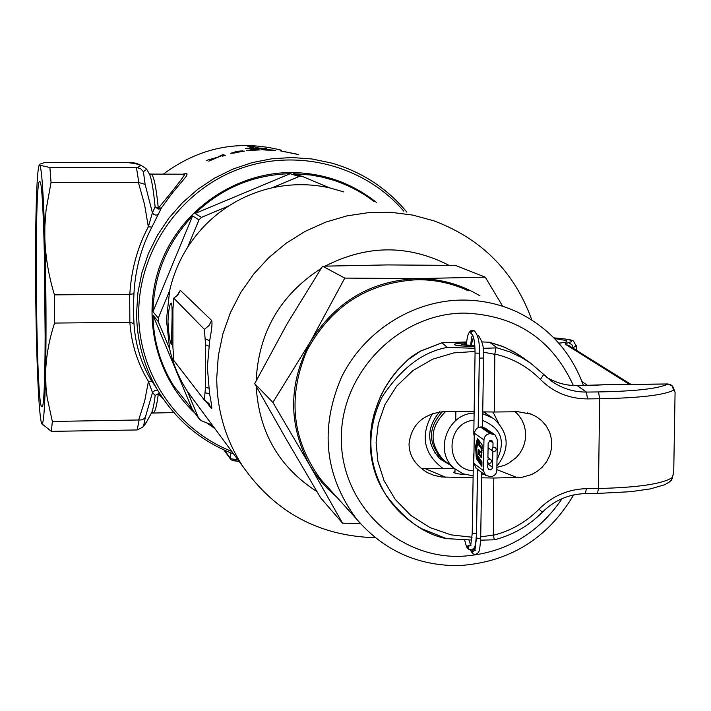 <?xml version="1.0" encoding="UTF-8"?>
<svg xmlns="http://www.w3.org/2000/svg" width="711" height="711" viewBox="0 0 711 711"><rect width="100%" height="100%" fill="white"/><g stroke="black" fill="none" stroke-linecap="round" stroke-linejoin="round"><path stroke-width="1.07" d="M466.567 343.715L461.839 344.746L474.824 345.555M471.375 343.706L470.806 343.689M497.007 459.697C505.939 441.087 501.139 428.013 482.591 420.468M482.698 413.695L493.514 418.432C509.129 432.857 510.258 448.783 496.9 466.212M484.102 474.237L481.711 474.939M445.059 461.092L443.095 459.528C428.893 443.113 429.808 427.053 445.833 411.367M473.135 475.855L463.163 473.81L454.489 468.576C433.577 452.152 447.148 413.66 474.121 413.082M474.015 420.148C445.166 422.761 444.526 469.287 473.215 470.806M443.451 459.813L441.487 458.248C427.764 442.766 428.164 427.169 442.686 411.456M442.962 468.433C423.516 453.725 420.05 435.399 432.564 413.455M439.62 411.785C426.227 428.155 426.396 443.913 440.145 459.057L449.53 464.638M444.588 460.71L438.811 457.831M468.291 290.79C452.303 283.342 435.372 279.645 417.508 279.69C367.88 282.418 331.006 306.085 306.903 350.683C287.244 397.316 291.99 440.367 321.132 479.845L329.149 488.715M360.504 523.652L342.533 523.163L320.723 497.958L286.382 439.442L254.707 383.647L287.111 323.825L322.581 266.198L387.397 264.919L455.511 265.416L485.249 277.148L502.242 305.508M342.533 523.163L309.578 464.967L272.873 402.417L254.707 383.647M272.873 402.417L310.494 341.591L344.773 278.09L322.581 266.198M344.773 278.09L417.526 278.614L485.249 277.148M336.499 496.847L327.691 488.777L321.639 482.147L314.378 472.602L309.578 464.967C288.035 424.414 288.337 383.291 310.494 341.591C335.601 301.544 371.275 280.552 417.526 278.614C440.109 278.614 460.924 284.364 479.987 295.865M492.972 411.998L498.473 422.823M486.146 413.669L484.582 411.891M167.974 321.585C168.596 334.09 169.769 341.707 171.484 344.426L171.884 326.109C172.302 313.32 172.169 305.668 171.502 303.153L171.227 303.055C169.538 304.281 168.454 310.458 167.974 321.585M152.954 315.195L192.281 409.34L173.706 385.949C160.375 364.414 153.452 340.836 152.954 315.195L158.295 321.665L158.295 318.119L169.653 290.683C173.12 275.255 179.092 260.821 187.571 247.41C198.351 230.56 212.118 216.722 228.871 205.897C242.211 197.374 256.538 191.383 271.869 187.9C291.199 183.642 310.431 183.625 329.566 187.855L343.831 191.926M213.451 426.671L209.434 423.916M212.225 425.027L201.08 420.601L198.591 418.166L192.281 409.34M177.35 295.163L180.327 290.31L211.665 320.483C212.473 322.563 211.807 329.282 209.665 340.658L207.354 367.125L209.541 393.521C211.62 404.39 212.251 409.403 211.443 408.549L205.266 400.542M196.627 403.928L187.384 391.317C178.994 378.252 173.075 364.076 169.627 348.799L166.445 319.817L169.653 290.683M228.871 205.897L201.48 217.353L198.964 219.877L187.571 247.41M158.295 321.665L169.627 348.799M187.384 391.317L198.591 418.166M152.945 311.738C153.94 274.899 167.147 242.975 192.583 215.957L152.945 311.738L158.295 318.119M198.964 219.877L192.583 215.957M195.036 213.496C221.921 187.953 253.649 174.693 290.221 173.697L195.036 213.496L201.48 217.353M374.279 201.702C362.032 192.272 348.523 185.144 333.761 180.301L322.563 177.19L311.116 175.048L293.652 173.697L302.61 176.515L299.091 176.515L290.221 173.697M299.091 176.515L271.869 187.9M329.566 187.855L302.61 176.515M173.848 360.548L172.897 346.915L172.915 309.587L173.733 298.105L204.368 329.326L205.577 344.826L205.488 387.415L204.341 400.044L173.848 360.548M205.355 392.916L209.541 393.521M205.488 387.415L208.723 388.099M205.577 344.826L208.821 346.115M205.47 339.014L209.665 340.658M39.834 181.723C45.166 180.541 47.459 405.848 42.127 406.896L41.194 405.981C35.719 390.419 34.244 175.27 39.718 181.616L39.834 181.723M214.758 428.449L206.421 422.716M195.143 413.34C154.829 376.03 140.769 313.631 161.619 261.266C182.407 208.883 235.928 172.471 291.492 172.551C323.363 172.924 351.669 182.869 376.412 202.386M149.79 173.893L151.283 174.213C153.86 175.821 156.198 187.162 158.304 208.216C174.959 188.095 183.767 176.755 184.744 174.213L150.91 174.088M162.935 398.524L158.331 393.752L155.176 395.387L152.492 392.605L145.311 417.375L143.658 418.983L141.276 419.934L52.347 421.454L51.37 431.364L137.187 429.959L139.072 420.112M266.278 150.11L261.444 149.523L263.505 149.372L275.699 150.305L266.278 150.11M246.37 150.625L252.192 149.594L258.528 149.541L248.726 150.332L260.173 149.905L246.37 150.625M218.09 156.847L222.89 154.607L225.325 155.38L222.614 156.171L221.414 155.78L208.803 161.166L216.42 157.558L206.137 160.508L218.09 157.131M258.866 148.768L266.661 148.439L258.706 148.03L253.169 146.555L247.952 146.537L253.392 148.021L245.419 148.403L258.866 148.768M230.622 153.345L236.532 151.461L242.842 150.759L232.986 152.749L244.424 151.088L230.622 153.345M298.709 154.607L280.205 150.821L296.78 154.1M133.935 293.794L133.286 308.778L133.979 323.567C135.197 343.191 140.449 361.277 149.728 377.834L151.985 381.683L148.43 381.354C137.587 363.588 131.402 343.92 129.864 322.35L129.669 294.292L133.935 293.794C135.214 269.629 141.213 247.392 151.914 227.085L161.468 207.888L171.475 194.112L186.149 176.515L187.135 174.017L186.495 173.528L182.958 174.088M127.162 162.499L44.793 162.437L39.629 164.268L39.736 164.89C41.709 168.383 43.407 192.779 44.82 238.105C46.099 285.866 46.357 330.873 45.602 373.133C44.837 407.385 43.611 424.289 41.922 423.827L41.291 422.405C39.354 413.269 37.799 387.619 36.625 345.466C35.541 302.69 35.283 261.675 35.852 222.427C36.439 188.593 37.541 169.485 39.158 165.103L49.903 167.485L136.441 167.529C143.533 165.779 140.44 164.099 127.162 162.499L128.273 162.579C134.61 162.055 140.742 164.277 146.679 169.254L143.418 171.689L145.124 184.371L152.412 212.82L155.122 206.857L158.091 209.025L159.708 208.954L161.468 207.888L158.304 208.216L155.122 206.857C153.336 188.628 151.354 177.537 149.159 173.582L146.679 169.254M129.82 294.292C131.268 269.851 137.436 247.357 148.332 226.8L144.529 204.359L138.378 182.407L51.041 182.451L49.903 167.485M138.378 182.407L145.124 184.371M138.805 182.389L136.441 167.529M129.669 294.292L54.436 294.861L54.587 323.061L129.713 322.359M145.311 417.375L143.649 425.8L146.555 421.925M51.37 431.364L41.816 423.72M138.654 420.103L144.697 400.968L148.43 381.354L152.492 392.605L154.785 390.517L158.046 390.89M54.587 323.061C49.05 339.858 46.064 356.549 45.602 373.133L45.993 387.211L47.157 397.68L52.347 421.454M143.649 425.8L142.715 427.178L137.187 429.959M44.26 246.415L45.202 342.444M54.436 294.861C48.695 275.966 45.495 257.044 44.82 238.105L44.855 226L46.073 209.941L51.041 182.451M151.914 227.085L148.332 226.8L152.412 212.82L153.78 214.393L155.487 215.078L157.273 214.962L158.926 213.887M136.868 167.538L140.698 168.791L143.418 171.689M253.392 148.519L253.392 148.021M253.169 147.959L253.169 146.555M254.103 148.537L253.392 148.35M258.706 148.759L258.706 148.03M222.89 156.091L222.89 154.607M232.915 153.274L232.915 152.741M232.986 153.265L232.986 152.749M233.777 153.141L241.829 151.434L233.777 152.847M249.543 150.679L257.586 149.959L249.543 150.448M265.976 150.03L265.976 149.443M266.643 150.119L266.643 149.621M273.264 150.19L266.954 149.701L273.264 150.083M159.717 393.61L158.331 393.752C156.811 405.723 155.122 412.096 153.247 412.878L152.581 412.878M133.979 323.567L129.864 322.35M159.513 393.29L155.176 395.387C154.127 403.884 152.972 409.616 151.71 412.593L145.631 423.605L142.715 427.178M474.868 346.106C464.407 346.426 457.591 345.964 454.409 344.737L454.302 344.417C455.307 343.573 459.413 343.102 466.629 342.978M470.86 343.022L471.491 343.04M422.13 468.585L454.116 468.282M473.108 477.685L441.807 477.001L434.021 475.375L427.649 472.753C415.286 465.314 409.092 455.662 409.038 443.815C411.473 424.04 423.783 413.224 445.966 411.376L474.148 411.749M454.978 470.975L453.636 472.344C454.871 473.437 458.684 474.157 465.056 474.477M407.643 360.077L408.372 359.446C383.984 381.567 371.284 409.101 370.262 442.046C370.244 459.999 374.759 476.486 383.798 491.523M496.873 467.376L504.383 465.35L508.392 463.465L516.284 457.511L519.777 453.351L522.647 448.445L524.665 442.944L525.642 437.078L525.482 431.124L524.203 425.382L521.936 420.13L518.879 415.562L515.279 411.767M420.574 351.127L408.372 359.446M471.811 540.058L446.25 538.591C424.351 534.272 404.106 519.528 385.513 494.349L385.504 494.341C367.178 462.612 366.094 430.066 382.242 396.694C401.377 368.094 423.081 351.669 447.343 347.43L442.002 342.773L420.663 351.083M524.034 358.38L513.911 351.812L502.162 346.239L489.497 342.24L482.058 341.929M466.727 341.938L442.002 342.773M447.343 347.43L474.992 348.301M483.169 348.346L497.105 347.866L509.787 351.883L521.776 357.562L530.708 363.25L543.746 374.457L540.404 379.443C527.74 366.618 512.551 358.157 494.82 354.069L494.323 412.016L518.026 411.74L531.321 414.184L536.556 416.806L541.675 420.681L546.226 425.898L549.701 432.377L551.629 439.789L551.709 447.583L549.914 455.129L546.519 461.857L542.004 467.394L536.876 471.606L531.597 474.548L521.714 477.374L493.79 478.023L493.327 535.028L494.332 539.809L480.627 540.164M489.728 342.311L497.105 347.866M495.887 348.132L494.82 354.069M489.657 342.275L504.526 347.208L518.355 354.469L530.708 363.25L551.327 380.998C561.797 388.41 573.493 392.099 586.415 392.072L598.538 391.93C635.767 391.246 658.91 388.597 667.958 384.002L672.073 385.904L673.717 390.126C664.154 395.129 639.465 398.009 599.657 398.764L587.508 398.907C569.093 398.809 553.398 392.321 540.404 379.443M493.354 535.267C510.987 530.806 526.229 522.087 539.062 509.12C552.251 496.047 568.018 489.23 586.371 488.653L598.466 488.484C638.105 487.542 662.696 483.898 672.242 477.552L673.717 472.557L673.877 463.19M675.006 396.525L675.077 392.339L673.717 390.126L673.21 387.264L675.077 392.339L673.717 472.557L671.726 479.809L668.429 482.733M671.868 385.504L673.21 387.264L670.846 384.749L667.842 383.958M667.593 384.011L606.003 384.784M495.54 539.382L494.332 539.809M493.79 478.023L481.667 477.828M482.725 411.865L494.323 412.016M496.278 449.361L495.469 447.654L494.216 447.237L492.679 447.886L492.021 449.432L492.821 451.13L494.074 451.556L495.611 450.907L496.278 449.361M474.237 434.394L473.793 433.941L475.064 353.136M489.444 459.128L487.782 459.946L487.275 461.368L487.782 462.745L489.372 463.456L490.777 462.905L491.55 461.208L491.034 459.83L489.444 459.128M478.414 456.604L477.188 454.862L476.752 448.206L477.783 443.664L478.467 444.642L478.547 439.869L477.428 438.278L475.552 446.481L476.352 458.515L478.956 462.319L478.414 456.604M478.485 443.655L477.783 443.664M478.165 439.327L476.539 446.464L475.552 446.481M476.539 446.464L477.339 458.497L476.352 458.515M477.339 458.497L478.796 460.621M480.956 465.198L480.992 462.745L481.88 466.567L481.951 461.821L478.654 456.96L479.196 462.603L480.956 465.198M481.942 462.728L480.992 462.745M481.889 465.874L481.427 465.883M479.809 458.657L480.183 462.585L479.196 462.603M480.183 462.585L480.974 463.75M482.174 448.445L479.641 444.837L478.645 444.855L478.725 440.073L482.227 445.033L481.445 457.751L478.503 454.062L478.574 449.316L480.965 452.463L481.96 452.445M479.641 444.837L479.694 441.451M482.165 448.517L481.223 448.534L478.645 444.855M482.138 450.339L481.196 450.356L481.223 448.534M481.196 450.356L480.965 452.463M480.512 456.96L481.498 456.942L479.49 454.045L478.503 454.062M479.49 454.045L479.543 450.712M490.146 433.639L494.945 434.75L497.345 439.674L496.829 470.415L496.18 473.091L494.972 474.788L492.661 476.29L490.643 476.672L485.569 475.357L483.453 470.673L483.951 439.905C484.378 436.163 486.44 434.074 490.146 433.639L480.343 426.991L481.543 426.964L485.062 428.084L494.554 434.483M476.246 468.256L473.784 463.368L483.453 470.673M487.835 462.852L487.755 467.518L488.626 469.411L490.448 469.909L492.323 468.576L492.892 451.183M492.954 447.654L493.034 442.829L492.092 440.873L490.643 440.402L488.164 442.909L487.915 458.017M473.784 463.368L474.308 432.466L476.592 428.369L480.343 426.991M573.359 385.522C552.171 339.298 515.893 315.151 464.532 313.089C399.662 313.089 341.378 371.853 341.342 437.514C340.338 503.192 396.88 558.49 460.844 556.331C503.726 553.922 537.489 534.681 562.134 498.598M321.132 479.845L356.495 518.968C324.749 475.926 319.648 428.893 341.2 377.87C363.41 331.717 412.167 300.469 462.123 300.069C481.614 299.989 500.073 304.006 517.492 312.12C549.301 327.753 571.28 352.221 583.438 385.531M375.346 537.694C319.346 536.201 275.166 512.427 242.806 466.372C225.6 439.745 216.917 410.283 216.739 377.985L218.321 355.713L222.916 333.779L230.435 312.591L240.745 292.577L253.658 274.099L268.918 257.524L286.24 243.171L305.277 231.306L325.682 222.143L347.039 215.86L368.965 212.571L391.023 212.313L412.807 215.095L433.914 220.837C481.88 238.914 514.524 271.975 531.837 320.03M256.209 386.331C258.884 432.226 279.13 467.305 316.937 491.577M448.934 265.301C408.23 244.46 366.983 244.726 325.185 266.118M321.114 268.465C280.196 294.932 258.546 332.375 256.173 380.776M208.172 402.853L211.443 408.549M180.327 290.31L177.91 294.878L173.884 298.113M211.665 320.483L208.927 325.647L204.368 329.326M233.67 454.018C200.404 441.149 174.657 419.188 156.438 388.135C143.4 364.992 136.779 339.965 136.583 313.071L137.898 292.816L141.862 272.855L148.421 253.543L157.46 235.234L168.809 218.241L182.283 202.884L197.631 189.428L214.58 178.106L232.817 169.129L252.032 162.641L271.878 158.757L291.99 157.531L312.022 158.98L331.619 163.068C361.837 171.804 386.917 188.166 406.888 212.162M281.565 150.234C238.754 139.427 199.373 147.381 163.414 174.088C199.356 147.381 238.745 139.427 281.565 150.234M239.172 461.457L231.093 459.91M239.065 461.457L232.586 460.595M224.552 450.259L230.675 458.719L230.693 452.88M223.912 449.965L230.977 459.75L230.675 458.719L237.998 459.875M150.865 414.122L151.71 412.593L151.567 413.091L173.813 412.567M403.768 211.158C364.334 164.961 295.945 147.337 237.776 169.494C179.59 191.535 138.574 251.125 138.734 313.258C138.272 373.479 176.95 430.137 231.733 451.396M629.422 384.384L565.894 344.542L565.654 343.946L566.374 343.369L571.422 341.671L571.182 340.569C568.951 339.396 563.183 338.507 553.887 337.903M581.998 381.603L587.65 385.486M554.5 338.534L566.587 340.613C568.018 341.662 565.423 342.524 558.802 343.2M566.107 344.693L568.551 345.377L630.95 384.367M425.231 468.673L445.593 477.241M576.283 345.679L572.728 347.981M563.494 342.64L567.129 343.075M494.794 354.318L483.48 352.194M475.072 351.474L453.956 352.869L432.644 359.197L412.967 370.538L396.694 386.1L385.015 404.435L378.296 423.774L376.11 442.58L377.87 461.315L384.082 480.743L395.192 499.38L410.905 515.511L430.102 527.624L451.094 534.876L472.077 537.24M480.707 536.903L493.327 535.028M672.206 478.432L669.815 481.72L664.874 484.671L650.316 488.901L630.604 491.692L597.498 493.434L598.466 488.484L599.657 398.764L598.538 391.93M606.99 384.642L577.279 385.646L586.415 392.072L587.508 398.907M585.135 493.532L597.196 493.363M577.065 385.602C566.178 385.638 556.1 382.9 546.83 377.39C556.18 382.953 566.329 385.7 577.279 385.646L576.977 385.646M568.56 342.702L571.84 344.675L572.631 346.595L572.319 347.732M539.062 509.12L542.351 512.213C554.402 500.295 568.764 494.092 585.429 493.612L586.371 488.653M494.536 539.773C512.978 534.983 528.913 525.802 542.351 512.213L542.36 512.204M496.838 469.633L517.421 477.694M483.551 358.042L479.374 358.095L479.321 355.384M482.485 427.027L483.596 358.122C484.387 349.43 482.751 342.027 478.69 335.921L477.463 335.69M472.539 553.407L471.553 551.647L473.633 549.541L474.904 549.958M472.922 553.825L472.211 552.26L474.877 550.216M480.645 538.049L479.045 538.52L476.503 537.96M472.38 334.677C474.05 337.361 474.948 343.502 475.064 353.1L479.356 353.171C479.792 342.506 478.156 335.094 474.45 330.953L472.691 330.855L471.562 331.93L471.429 333.477L472.371 334.668L470.904 333.503L470.886 331.593L472.397 330.402L474.033 330.784M470.691 545.417L469.091 545.061L467.687 546.03L467.42 547.701L468.345 548.901M470.655 545.692L469.1 545.906L468.176 546.946L468.718 549.319M473.428 457.253L472.228 533.419L476.486 533.517M478.272 335.752L477.357 335.352M473.953 452.836L473.428 457.209L473.882 457.457M481.543 426.964L491.363 433.612M487.817 463.883L492.625 467.429M489.781 440.571L493.034 442.829M474.264 433.141L483.951 439.905M454.942 473.082L455.004 469.02M455.724 420.601L455.858 411.5M461.652 344.506L460.221 345.884M483.364 411.873L491.594 417.197M443.095 459.528L454.489 468.576M434.75 452.898L441.487 458.248M356.495 518.968C383.407 550.332 417.544 565.885 458.888 565.618C509.218 562.365 547.479 538.796 573.661 494.927M242.806 466.372L187.953 392.196M204.35 400.044C208.136 402.728 209.887 404.248 209.585 404.603L208.51 403.217M173.786 298.078L177.43 295.421M149.728 377.834L156.438 388.135C174.666 419.188 200.413 441.158 233.688 454.036M406.905 212.171C386.935 188.166 361.837 171.804 331.619 163.068M39.194 165.041L39.629 164.268M41.922 423.827L42.509 424.805M232.817 153.283L232.817 152.669M248.548 150.723L248.548 150.252M151.976 381.674L149.737 377.843M576.221 350.168L576.265 346.133L573.546 341.209C572.844 339.991 566.276 338.88 553.851 337.867M563.521 342.578L558.766 343.146M370.244 441.904L370.715 432.226L372.084 422.583L374.306 413.1L380.483 396.4L385.362 387.051L391.006 378.35L397.307 370.36L407.794 359.837M420.61 351.038L442.02 342.711M408.105 359.562C410.46 357.286 414.611 354.451 420.565 351.056M370.244 441.993C370.413 460.684 374.937 477.205 383.816 491.559M385.513 494.349C394.765 508.8 406.888 520.283 421.881 528.824L447.05 538.867M543.746 374.457L550.518 380.403M667.7 383.967L607.15 384.633M606.305 384.695L589.063 385.469M588.939 385.469L577.19 385.602M527.207 412.842L531.321 414.184M473.446 337.174L471.082 345.662M470.335 550.11L472.779 553.691L475.552 554.616C478.139 551.754 479.507 556.242 480.689 538.174L481.747 472.451M476.459 538.076L474.895 550.261L475.33 550.421M472.051 330.26C468.753 330.953 466.887 336.027 466.452 345.502M464.665 539.898C465.829 545.195 466.914 548.083 467.918 548.581L471.34 550.11C473.926 547.212 475.295 551.834 476.486 533.57L477.508 469.216M472.228 533.481L470.673 545.737L471.126 545.897M478.565 335.859L478.014 335.574M474.21 436.19L473.81 434.083M487.924 457.511L490.626 459.475M468.94 539.996L470.7 545.381M472.451 330.251L473.615 330.535M472.513 334.863C471.811 338.338 471.9 333.077 470.673 345.653M474.326 330.891L473.775 330.615M478.174 427.435L479.356 353.207M476.459 538.023L477.552 469.251M474.015 548.003L474.912 549.932M477.348 335.316L477.854 335.503M478.219 427.418L479.321 358.051M488.084 447.779L492.821 451.13M475.872 467.971L485.569 475.357"/></g></svg>

